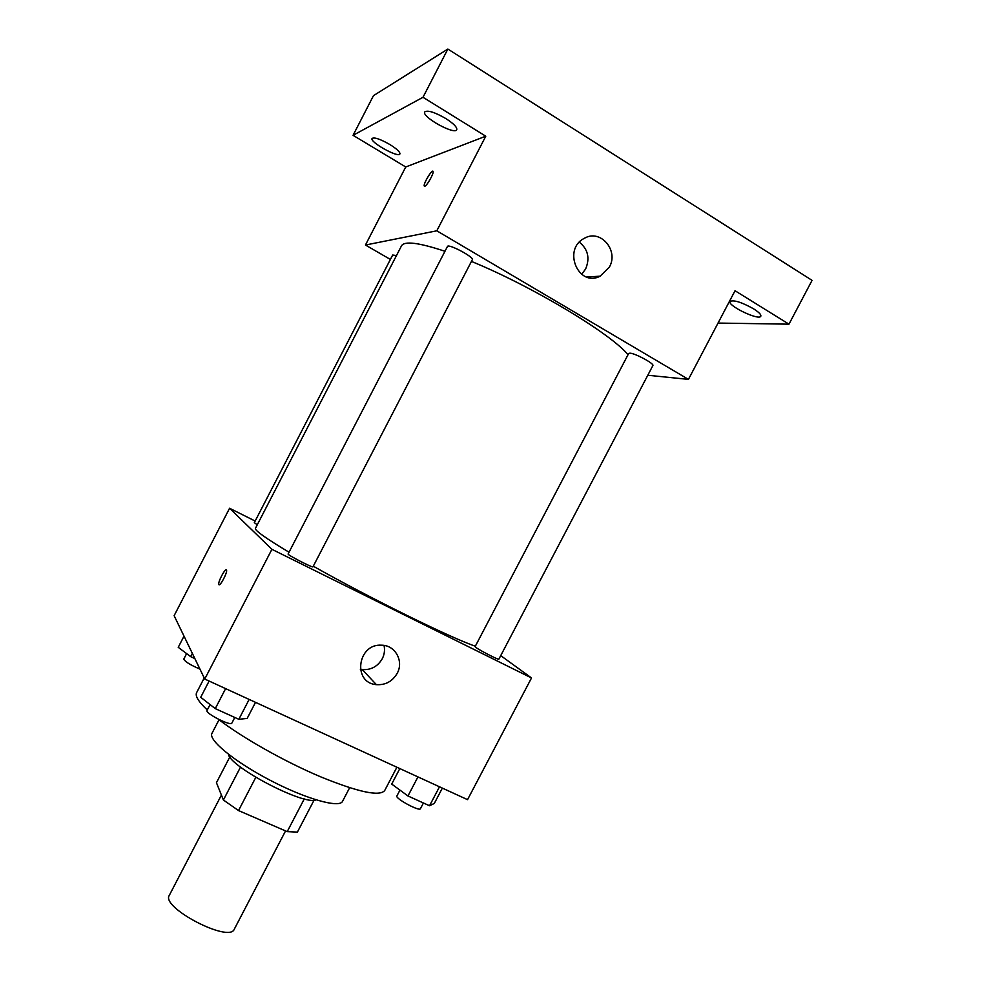 <?xml version="1.0" encoding="UTF-8"?>
<svg xmlns="http://www.w3.org/2000/svg" width="981" height="981" viewBox="0 0 981 981"><rect width="100%" height="100%" fill="white"/><g stroke="black" fill="none" stroke-linecap="round" stroke-linejoin="round"><path stroke-width="1.47" d="M221.412 795.076L169.296 895.371C160.565 907.437 229.419 943.281 234.287 929.203L285.557 830.919M304.282 798.902L287.212 831.63L238.53 810.564L223.398 800.018L216.445 782.691L229.824 756.927M287.212 831.63L297.39 832.109L314.043 800.189M316.066 799.871C304.196 805.732 230.339 767.289 228.34 754.193M255.808 777.332L238.53 810.564M240.529 767.068L223.398 800.018M349.641 787.731L342.528 801.342C339.524 808.356 306.219 799.11 270.437 780.422C234.618 761.832 207.923 739.858 211.957 733.371L219.033 719.747M396.9 767.228L384.699 790.527C379.672 796.756 358.188 792.133 320.272 776.67C284.282 761.428 242.123 737.589 218.273 719.171M207.285 709.986C198.505 701.734 194.949 695.958 196.629 692.623L204.22 677.957M500.727 655.627L531.518 677.957L467.545 799.662L204.747 679.048L174.127 615.688L229.579 508.256L255.158 521.046M444.957 251.283C418.85 242.601 404.356 240.786 401.487 245.863L255.428 528.354C254.631 530.378 265.839 538.336 289.027 552.217M313.282 566.196C370.07 598.263 451.567 638.312 475.344 646.197M531.518 677.957L271.909 549.311L229.579 508.256M288.107 553.995C286.918 554.694 313.086 568.207 312.964 566.822L472.327 259.72C474.436 257.267 448.256 243.325 447.446 246.489L288.107 553.995M396.459 255.563L392.67 255.023L254.312 522.677L257.28 524.761M475.785 647.374L475.098 646.663L628.686 353.467L629.912 353.16C635.075 353.209 654.646 363.804 652.868 365.582L498.851 659.195C499.096 660.323 479.427 650.244 475.785 647.374M271.909 549.311L204.747 679.048M397.182 673.346C392.412 681.439 385.472 685.204 376.385 684.652C352.228 682.886 357.513 643.229 381.756 645.191C395.343 645.277 404.025 661.268 397.182 673.346M218.996 584.762L218.775 584.443C217.745 581.892 225.888 566.932 226.562 570.145C227.567 572.524 219.94 586.871 218.861 584.639L218.775 584.443C217.819 582.211 224.821 568.661 226.341 569.838M384.037 645.424C385.03 649.998 384.442 654.45 382.259 658.766C377.673 666.528 371.002 670.133 362.259 669.582L360.321 669.238M471.444 261.412C532.462 286.391 610.955 333.675 628.024 354.73M647.803 375.257L688.441 379.377L436.803 230.805L365.447 245.029L390.389 259.438M718.043 323.068L788.969 324.171L812.072 280.358L447.863 49.05L373.467 95.66L353.062 135.317L405.729 166.978L365.447 245.029M788.969 324.171L735.039 290.732L688.441 379.377M447.863 49.05L422.995 97.278L353.062 135.317M436.803 230.805L485.779 136.2L422.995 97.278M609.336 267.151L600.139 276.176C578.459 287.74 562.138 249.223 584.345 238.322C600.409 228.634 619.097 250.449 609.336 267.151M485.779 136.2L405.729 166.978M424.773 186.243L424.221 185.936C423.302 183.422 432.584 168.364 433.099 171.565C433.896 173.551 426.894 185.912 424.773 186.243M424.405 186.243L424.221 185.949C423.363 183.717 431.493 169.958 432.915 171.27M579.366 242.172C588.024 249.248 590.108 258.187 585.608 269.002L581.61 274.324M389.8 144.489C396.839 148.904 400.199 152.055 399.905 153.956C398.531 158.186 369.494 142.037 372.081 138.468C374.337 137.058 380.236 139.069 389.8 144.489M445.803 118.542C453.614 123.569 457.256 127.297 456.754 129.7C454.779 135.268 421.401 116.776 424.736 111.944C427.618 109.946 434.644 112.141 445.803 118.542M753.555 308.807C758.877 312.203 761.305 314.668 760.815 316.213C759.11 320.946 727.056 305.532 730.072 301.437C733.763 299.72 741.587 302.173 753.555 308.807M442.357 788.099L434.301 803.439L429.543 805.757L407.961 795.971L391.713 784.089L399.831 768.577M439.5 786.787L429.543 805.757M417.955 776.903L407.961 795.971M399.954 790.122L396.888 795.971C394.84 798.338 419.598 811.765 420.42 808.712L423.424 802.985M255.514 702.347L247.175 718.399L238.837 719.306L215.268 708.613L200.713 697.283L209.112 681.047M249.149 699.428L238.837 719.306M225.618 688.625L215.268 708.613M210.081 704.579L207.003 710.514C204.821 713.162 230.976 726.443 231.847 723.132L234.79 717.467M194.851 658.57L190.633 656.62L178.235 647.325L184.011 636.142M192.325 653.346L190.633 656.62M186.623 653.616L183.778 659.109C185.053 661.709 190.437 665.032 199.928 669.079M362.259 669.582L376.385 684.652M586.712 277.022L600.139 276.176"/></g></svg>
